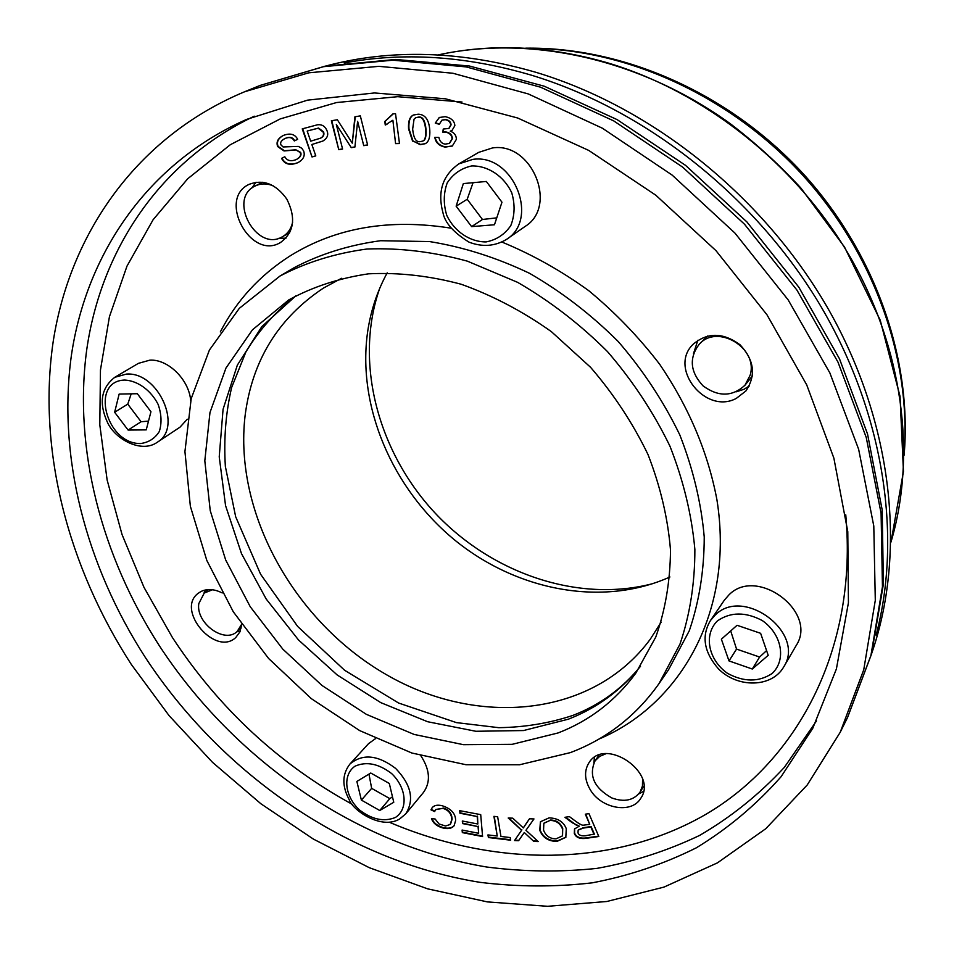 <?xml version="1.0" encoding="UTF-8"?>
<svg xmlns="http://www.w3.org/2000/svg" width="954" height="954" viewBox="0 0 954 954"><rect width="100%" height="100%" fill="white"/><g stroke="black" fill="none" stroke-linecap="round" stroke-linejoin="round"><path stroke-width="1.43" d="M871.706 653.371C906.276 553.761 893.504 425.114 829.634 311.398C765.454 197.931 653.263 107.587 535.898 72.301C461.02 50.705 390.949 48.63 325.696 66.053M387.205 272.856C377.379 290.91 370.891 310.312 367.743 331.074C356.76 405.891 392.058 488.329 454.152 539.582C516.329 590.645 602.356 607.448 669.935 576.979M273.094 185.768L271.508 185.183C265.665 183.299 260.239 183.562 255.255 185.947C227.255 198.527 256.471 252.619 282.456 236.723C287.703 233.706 291.089 228.9 292.604 222.306M750.094 375.327C758.788 348.162 717.193 323.144 699.103 344.406C688.883 358.132 690.195 371.941 703.026 385.845C718.326 397.055 732.302 396.852 744.955 385.249L750.094 375.327M752.432 375.9L744.955 385.249M699.103 344.406L707.618 336.023M605.862 753.755L599.661 756.391L595.057 760.839C588.511 775.578 594.115 787.956 611.884 797.973C624.226 802.421 633.611 800.466 640.039 792.118L642.447 786.096L642.579 779.227M212.468 589.763L204.251 593.03L198.814 603.572C195.618 622.986 224.405 644.081 237.129 631.512L241.6 624.345M876.094 635.185C902.615 535.051 883.654 410.614 818.425 302.275C752.861 194.199 644.045 109.173 530.782 74.996C465.337 55.869 403.125 51.874 344.156 63.012M661.194 622.115L650.175 639.359C592.517 717.503 477.203 727.473 386.096 674.502C294.643 621.841 233.778 513.407 245.059 415.956C252.023 360.767 278.186 318.123 323.537 288.025L341.544 278.282M653.776 583.371C578.792 603.536 491.465 573.569 434.475 512.393C377.605 451.099 354.077 361.828 379.644 288.513M392.488 120.442L385.273 125.034L384.796 121.492L393.012 113.8L395.528 113.729L399.487 143.553L395.588 143.637L392.881 120.252L395.588 143.637M385.022 121.385L393.322 113.788M385.273 125.034L385.177 121.301M387.014 124.235L385.654 124.831M399.464 143.362L395.97 143.434M295.406 150.005L284.042 150.947L277.662 146.57C276.004 142.039 277.841 138.366 283.171 135.551L283.91 135.241C290.41 132.892 294.989 134.252 297.66 139.296L294.309 140.953C292.496 137.603 289.539 136.732 285.449 138.354L284.626 138.712C281.144 140.62 279.939 142.695 281.001 144.948L283.099 146.952L298.352 146.403L301.786 148.252L303.599 150.887C305.28 155.562 303.503 159.425 298.268 162.466L297.052 163.003C289.622 165.662 284.471 164.112 281.585 158.364L284.817 156.754C286.939 160.57 290.505 161.608 295.49 159.867L296.479 159.437C300.021 157.446 301.285 155.156 300.248 152.58L295.812 149.802L284.459 150.756L278.079 146.379C276.433 141.919 278.21 138.282 283.386 135.456M298.471 162.371L297.457 162.8C290.04 165.459 284.888 163.909 282.002 158.173M294.714 140.751C292.902 137.4 289.956 136.541 285.854 138.163L284.829 138.616M296.682 159.33L296.897 159.235C300.438 157.243 301.691 154.965 300.653 152.378L295.812 149.802M281.585 158.364L284.817 156.742M307.188 131.115L310.682 141.18L320.437 138.211C323.239 136.756 324.121 134.693 323.108 131.998L318.159 128.241L307.593 130.925L318.564 128.051L323.513 131.807C324.527 134.49 323.644 136.565 320.842 138.02L320.639 138.115M312.018 156.957L302.239 128.873L317.527 124.771C322.047 124.282 325.207 126.274 327.019 130.77C328.713 134.931 327.294 138.378 322.774 141.109L311.839 144.507L315.798 155.896L312.018 156.957L302.68 128.742M315.762 155.824L312.423 156.754M311.839 144.507L322.965 141.001M338.753 149.671L331.36 120.776L337.358 119.763L352.264 143.16L354.912 116.793L360.326 115.875L367.636 145.02L363.736 145.652L357.619 121.301L354.9 147.071L351.287 147.655L336.309 124.449L342.593 149.051L338.753 149.671L331.801 120.705M342.558 148.919L339.147 149.468M336.309 124.449L351.287 147.655M354.912 146.928L351.68 147.453M357.619 121.301L363.736 145.652M367.6 144.889L364.13 145.449M352.264 143.16L355.293 116.722M419.939 141.669L422.61 141.12C424.995 140.512 426.009 136.756 425.675 129.851C424.78 120.848 422.336 116.65 418.317 117.247L415.694 117.736L414.06 119.155L412.653 129.124C413.583 138.068 416.016 142.253 419.939 141.669M422.789 141.013L422.98 140.918C425.365 140.31 426.39 136.565 426.056 129.661C425.162 120.657 422.717 116.46 418.699 117.056L415.884 117.652M425.365 143.613L420.511 144.448L412.963 140.965L408.956 128.695C408.491 121.313 410.017 116.734 413.535 114.969M412.593 141.156L408.574 128.885C408.097 121.385 409.683 116.77 413.344 115.052L418.162 114.206C425.126 114.397 429.002 119.691 429.789 130.09C430.218 137.424 428.692 141.967 425.186 143.72L420.13 144.65L412.963 140.965M452.494 145.926L445.578 146.892C439.591 145.759 436.145 142.575 435.215 137.328M435.262 123.114L439.245 117.497L445.22 116.662C451.278 117.95 454.498 120.967 454.867 125.701L451.981 130.483L450.252 131.163C454.271 132.63 456.31 135.361 456.382 139.332L452.315 146.034L445.208 147.095C439.126 145.938 435.668 142.683 434.821 137.328L438.84 137.388C439.83 141.526 441.964 143.768 445.244 144.102L449.346 143.446L452.077 138.819C451.814 135.17 449.668 132.952 445.649 132.165L442.799 132.189L443.252 129.04L448.845 128.444L450.705 125.081C450.503 122.148 448.702 120.347 445.303 119.691L441.905 120.18L439.293 124.306L435.262 123.114L439.436 117.402M450.252 131.163L452.172 130.376M439.353 124.02L435.632 122.923M449.024 128.337L451.075 124.891C450.872 121.945 449.072 120.156 445.673 119.5L442.096 120.085M442.799 132.189L443.586 129.124M449.525 143.35L452.446 138.616C452.184 134.967 450.038 132.761 446.019 131.962L443.169 131.986M459.709 810.661L480.709 814.644L482.581 836.563L462.332 832.615L462.094 830.052L478.646 833.271L478.061 826.581L462.547 823.588L462.308 821.012L477.835 824.006L477.191 816.541L459.947 813.249L459.709 810.661M529.47 818.794L533.978 818.949L525.952 830.29L538.211 841.571L533.763 841.38L524.283 832.52L518.582 840.724L514.54 840.546L521.599 830.254L508.196 818.007L512.775 818.174L523.341 827.941L529.47 818.794L524.271 826.367M549.051 817.876C557.816 818.162 563.564 821.764 566.282 828.692L565.817 837.35L556.957 841.416C548.407 841.309 542.671 837.6 539.761 830.29L540.417 821.764L549.051 817.876M585.327 814.191L588.964 813.631L598.814 836.491L586.674 838.244C580.151 839.222 576.037 837.636 574.296 833.474L574.523 828.954L579.281 826.164L572.317 822.777L564.923 817.304L569.419 816.624L575.071 820.81C579.388 824.041 582.178 825.496 583.454 825.174L589.715 824.351L585.327 814.191M493.922 816.35L497.654 816.779L500.945 836.455L510.235 837.564L510.664 840.2L488.4 837.529L487.947 834.917L497.225 836.014L493.922 816.35M442.787 808.348L435.62 809.66L434.654 811.568L430.981 809.851L432.174 807.68C434.32 805.2 437.755 804.592 442.477 805.832C451.266 808.742 455.642 813.679 455.618 820.631L454.056 825.83C451.576 828.597 447.712 829.264 442.429 827.845C436.765 826.164 433.116 823.099 431.482 818.663L435.096 818.985L439.031 823.958L445.506 825.985L450.145 824.506L451.791 819.605C451.564 813.81 448.559 810.053 442.787 808.348L435.787 809.457M222.246 592.959C214.388 589.012 207.304 588.523 200.984 591.492L198.086 593.376C175.524 610.119 215.58 656.936 235.793 637.499L239.943 631.834L241.684 624.465M590.228 789.673C601.187 808.765 631.596 814.215 640.73 798.355C658.665 773.205 605.361 736.357 589.143 762.473C584.051 770.546 584.408 779.621 590.228 789.673M736.273 398.414L745.885 390.985C756.26 375.459 754.316 360.063 740.054 344.799C723.215 332.421 707.629 332.195 693.284 344.12C668.003 367.827 705.483 415.038 736.273 398.414M286.844 199.147C275.98 184.003 263.459 179.042 249.268 184.277C217.071 198.67 250.723 260.836 280.5 242.507C294.094 232.43 296.205 217.977 286.844 199.147M459.947 813.249L460.066 810.721M477.191 816.541L460.257 812.856M477.835 824.006L477.501 816.135M462.547 823.588L462.654 821.084M478.061 826.581L462.845 823.195M478.646 833.271L478.371 826.188M462.332 832.615L462.451 830.111M482.545 836.098L462.642 832.21M523.341 827.941L524.557 825.961M521.599 830.254L508.959 818.031M514.54 840.546L521.886 829.849M518.881 840.319L514.838 840.14M524.283 832.52L533.763 841.38M537.722 841.118L534.049 840.963M549.945 820.464L543.852 823.302L543.541 830.135C545.819 835.931 549.993 838.84 556.075 838.84L562.407 835.907L562.443 828.847C560.07 823.171 555.908 820.38 549.945 820.464L544.007 823.099M562.538 835.692L562.717 828.442C560.356 822.765 556.194 819.963 550.231 820.058M565.949 837.147L557.243 841.011C548.693 840.903 542.957 837.195 540.047 829.885L540.572 821.573M594.092 834.5L590.836 826.963L583.061 828.12L578.16 830.135L578.005 832.937C578.947 835.239 581.415 836.181 585.422 835.764L594.366 834.082L591.11 826.546L583.335 827.702L578.303 829.932M589.715 824.351L585.756 814.132M576.61 825.365L565.615 817.208M579.281 826.164L576.884 824.96M598.659 836.133L586.948 837.827C580.437 838.804 576.311 837.218 574.582 833.069L574.666 828.752M497.225 836.014L494.291 816.397M488.4 837.529L488.329 834.953M510.593 839.747L488.698 837.123M450.61 823.946L452.101 819.2C451.874 813.404 448.869 809.66 443.097 807.955M454.199 825.627C451.695 828.227 447.879 828.835 442.751 827.44C437.278 825.83 433.688 822.92 431.959 818.699M430.981 809.851L432.329 807.489M434.809 811.091L431.303 809.457M131.33 664.449C68.032 566.652 37.242 449.847 53.221 341.353C70.012 233.539 136.565 136.863 244.689 91.727L308.762 72.814L378.845 66.339L452.852 73.243L528.266 93.933L602.332 128.182L672.153 175.095L734.926 233.062L788.171 299.902L829.873 372.942L858.648 449.298L873.792 526.024L875.295 600.34L863.74 669.768L840.212 732.29L807.191 785.023L765.74 828.74L717.456 862.857L663.972 887.101L606.839 901.494L547.524 906.3L487.375 901.9L427.583 888.83L369.258 867.675L313.389 839.091L260.871 803.745L212.527 762.353L169.108 715.667L131.33 664.449M256.042 182.226L251.641 188.284M278.496 238.369L285.985 238.154M736.345 391.784L743.965 389.304L749.224 386.048M697.839 340.292L693.498 353.612M638.679 793.943L643.461 791.415M594.461 757.369L593.877 762.795M205.05 590.049L203.941 593.281M236.83 631.775L240.217 631.202M145.402 657.556C86.039 565.65 57.133 456.191 71.502 354.626C86.635 253.657 147.572 163.194 246.633 119.393L307.57 100.146L374.505 92.955L445.351 98.775L517.676 118.01L588.761 150.434L655.78 195.176L715.989 250.663L766.956 314.76L806.702 384.856L833.868 458.111L847.784 531.652L848.428 602.737L836.396 668.957L812.76 728.331L781.111 776.687C756.057 805.033 727.771 828.752 696.229 847.867C663.316 864.264 628.638 875.915 592.231 882.832C555.24 887.125 517.843 886.958 480.041 882.343C347.626 861.152 222.187 774.505 145.402 657.556M570.301 752.634C606.565 738.933 636.139 715.929 658.999 683.624L679.987 644.105C689.945 614.722 694.906 583.168 694.87 549.468C691.793 515.077 683.493 480.649 669.946 446.174C653.514 412.343 632.693 380.813 607.459 351.573C580.127 324.277 550.196 301.214 517.652 282.36L467.377 261.157C433.14 251.796 399.678 247.754 366.992 249.018C335.367 253.263 306.377 262.255 280.035 276.004L239.311 308.333L209.403 350.058L191.194 398.665L184.933 451.576L190.359 506.276L206.803 560.415L233.301 611.812L268.599 658.475L311.278 698.614L359.67 730.597L411.925 753.04L465.993 764.726L519.596 764.762L570.301 752.634M558.102 732.946C589.572 720.759 615.449 700.856 635.758 673.226L655.768 637.069C665.343 610.083 670.245 581.058 670.495 549.993C667.895 518.26 660.406 486.468 648.04 454.629C632.979 423.385 613.816 394.276 590.55 367.29L551.412 331.67C522.72 311.326 492.646 295.525 461.176 284.244C429.562 275.813 398.689 272.331 368.566 273.822C339.433 278.091 312.817 286.796 288.716 299.938L252.44 329.834L225.931 368.113L209.975 412.533L204.812 460.794L210.238 510.652L225.669 559.962L250.234 606.72L282.789 649.114L322.011 685.485L366.372 714.343L414.143 734.437L463.429 744.68L512.155 744.335L558.102 732.946M710.539 620.41L724.408 600.09L729.071 594.759C757.071 566.116 818.317 612.11 796.196 645.5L783.723 666.929C806.142 633.122 743.667 586.054 715.261 615.02L710.539 620.41C701.238 635.913 703.861 652.059 718.434 668.837C737.466 688.204 771.798 687.858 783.723 666.929M721.379 639.192L737.06 625.287L760.624 633.313L768.208 655.315L752.289 669.016L728.999 660.919L721.379 639.192M730.704 630.928L736.548 649.09L759.599 657.032L752.289 669.016M736.548 649.09L728.999 660.919M759.599 657.032L766.587 650.604M349.963 764.011C342.104 774.135 341.854 786.013 349.212 799.655C352.026 809.505 380.873 830.397 399.69 818.961L405.796 813.798C414.561 799.702 411.162 784.57 395.624 768.411C377.82 754.9 362.592 753.433 349.963 764.011L368.554 743.631L375.518 738.623M420.857 755.759C429.992 769.83 430.85 782.065 423.445 792.476L405.796 813.798M393.763 802.278L379.74 810.495L361.387 800.096L356.868 781.445L370.76 773.026L389.315 783.472L393.763 802.278M361.387 800.096L371.655 788.362L389.84 798.629L392.476 796.852M389.84 798.629L379.74 810.495M368.971 774.111L371.655 788.362M458.91 163.85L478.729 152.354L492.479 147.942C532.01 141.764 558.305 206.314 525.058 226.468L506.359 239.502C540.083 219.074 513.061 153.212 472.874 159.378L458.91 163.85C442.584 175.345 437.278 191.706 443.002 212.909C445.005 222.902 453.699 232.669 469.094 242.185C482.39 247.217 494.804 246.323 506.359 239.502M463.346 183.585L486.325 181.463L501.971 202.2L494.458 224.762L471.61 226.611L456.131 206.171L463.346 183.585M473.053 182.691L467.198 199.267L482.474 219.48L471.61 226.611M467.198 199.267L456.131 206.171M482.474 219.48L496.76 217.858M114.79 377.307C101.029 388.028 98.62 403.137 107.563 422.61C115.374 439.508 141.693 453.555 157.267 442.262C183.275 427.607 158.197 371.464 126.381 374.087L114.79 377.307L138.402 363.355L149.861 360.147C168.202 359.002 189.214 379.871 190.705 400.752M187.294 419.211L179.972 427.189L157.267 442.262M119.143 394.074L137.34 393.716L150.947 411.734L146.224 429.884L128.098 430.051L114.635 412.259L119.143 394.074M131.187 393.835L127.776 404.126L141.097 421.751L128.098 430.051M127.776 404.126L114.635 412.259M141.097 421.751L148.502 421.108M438.208 54.915C491.763 43.216 547.954 45.78 606.792 62.606C704.016 91.417 795.648 163.718 849.561 255.97C903.164 348.448 916.675 455.273 891.012 541.967M527.956 48.32C623.057 47.962 726.733 93.683 800.167 172.424C873.351 251.403 911.404 358.132 904.118 452.947M352.431 804.425C278.878 764.035 218.871 708.393 172.412 637.51L143.971 587.306L122.029 534.502L107.134 480.017L99.8 424.828L100.456 369.997L109.436 316.68L126.977 266.142L153.117 219.718L187.7 178.768L230.331 144.71L280.285 118.892L336.523 102.543L397.675 96.688L462.01 102.018M845.757 514.802C857.861 647.873 798.069 760.326 705.757 814.394C612.671 868.176 494.041 866.828 389.363 822.253M451.314 228.221C389.506 218.347 335.796 227.565 290.159 255.863C259.786 275.253 236.497 300.617 220.302 331.944M598.85 739.123C681.907 704.124 734.532 609.367 716.907 499.657C707.94 452.339 688.86 407.203 659.655 364.237C638.751 337 615.103 312.459 588.701 290.636C561.107 270.709 532.213 254.527 501.983 242.089M260.001 85.466L323.513 66.685L392.905 60.185L466.089 66.899L540.596 87.208L613.72 120.896L682.587 167.081L744.478 224.19L796.924 290.064L837.982 362.115L866.256 437.492L881.091 513.288L882.45 586.77L870.919 655.493L847.569 717.468L871.539 654.015L883.392 584.134L882.2 509.973L867.532 433.975L839.484 358.799L798.832 287.214L746.887 221.912L685.532 165.352L617.107 119.608L544.174 86.182L469.451 66.029L395.576 59.446L325.028 66.184L260.001 85.466L244.689 91.727M254.289 116.197C159.044 161.476 100.885 250.771 86.719 349.76C73.315 449.31 101.613 556.099 159.437 645.894C234.457 760.469 356.927 845.447 486.719 867.019C523.794 871.777 560.523 872.23 596.906 868.39C632.752 861.987 666.989 851.004 699.592 835.43C730.895 817.232 759.134 794.551 784.331 767.386L816.505 720.926M280.035 276.004L294.369 267.573C320.52 253.919 349.259 244.963 380.586 240.718L429.538 241.565C463.25 246.991 496.605 257.592 529.601 273.345C561.739 291.9 591.289 314.641 618.24 341.544C643.115 370.39 663.638 401.515 679.808 434.917C693.117 468.963 701.262 503.008 704.231 537.019C704.195 570.373 699.21 601.604 689.301 630.737L668.444 669.935L658.999 683.624M295.919 295.752L261.849 326.578L237.343 365.132L223.069 409.278L219.229 456.823L225.561 505.632L241.505 553.654L266.19 599.017L298.519 639.979L337.215 674.991L380.801 702.645L427.619 721.725L475.843 731.277L523.496 730.549L568.441 719.161C596.966 708.023 620.971 690.41 640.456 666.345M717.408 620.899C730.549 611.86 745.515 611.741 762.306 620.565C782.03 634.315 786.609 660.12 772.024 673.572C758.657 682.229 743.81 682.134 727.461 673.309C708.309 659.834 703.336 634.72 717.408 620.899M395.421 817.459C383.902 822.109 371.81 819.522 359.169 809.719C344.561 795.719 342.462 774.767 355.067 766.157C366.503 761.197 378.714 763.677 391.677 773.599C406.631 787.921 408.312 809.219 395.421 817.459M471.646 165.948C488.007 165.543 503.891 176.12 511.702 192.672C515.136 204.275 514.838 215.246 510.807 225.573C504.726 234.445 496.485 239.895 486.075 241.922C469.952 241.994 454.545 231.595 446.806 215.473C443.312 204.132 443.443 193.292 447.199 182.941C453.043 173.914 461.199 168.25 471.646 165.948M124.795 380.062C137.805 380.729 151.03 390.389 158.161 404.472C161.536 414.227 161.918 423.242 159.294 431.518C154.942 438.47 148.681 442.477 140.5 443.538C105.906 444.182 89.712 380.849 124.795 380.062M438.136 54.915C529.935 34.738 640.241 58.588 730.359 123.758C755.592 143.052 779.06 164.434 800.764 187.902L844.517 247.038L880.22 320.186L900.039 396.363L903.45 471.538L891.012 542.027M262.744 182.238L255.255 185.947M289.73 232.704L282.456 236.723M599.052 755.127L595.057 760.839M643.831 786.215L640.039 792.118M208.461 589.584L204.251 593.03M241.219 627.947L237.129 631.512M525.666 48.177C622.676 46.77 727.401 92.455 801.145 171.505C874.627 250.83 912.561 358.573 904.094 455.237M840.212 732.29L847.569 717.468M640.539 666.214C622.354 688.597 599.827 704.982 572.96 715.381C549.516 723.192 524.783 727.294 498.751 727.675L456.417 722.607L398.593 703.026L344.585 670.245L297.636 626.42L260.573 574.201L235.662 516.722L225.359 466.423C223.665 439.043 225.752 412.736 231.643 387.503L245.905 351.931C259.059 330.096 275.766 311.338 296.062 295.68"/></g></svg>
